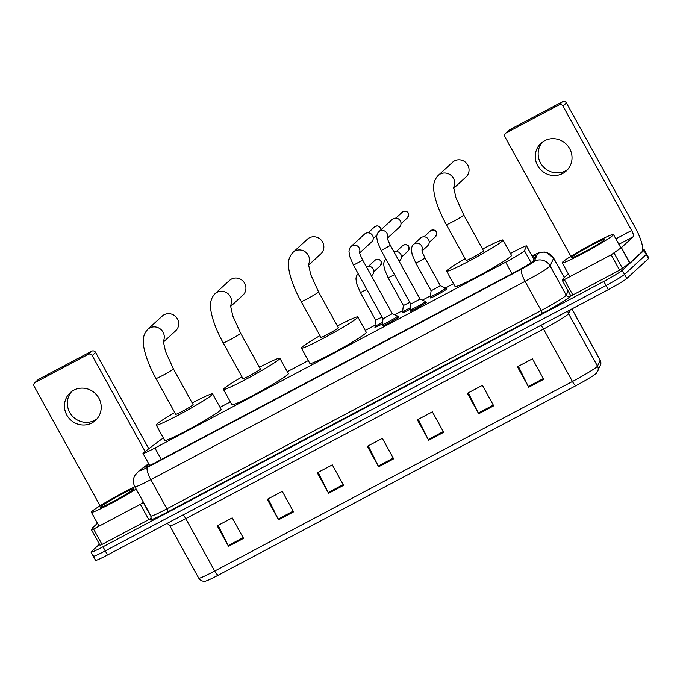 <?xml version="1.0" encoding="UTF-8"?>
<svg xmlns="http://www.w3.org/2000/svg" width="683" height="683" viewBox="0 0 683 683"><rect width="100%" height="100%" fill="white"/><g stroke="black" fill="none" stroke-linecap="round" stroke-linejoin="round"><path stroke-width="1.02" d="M382.335 323.896A9.374 0.606 151.1 0 1 374.924 327.302A9.374 0.606 151.1 0 1 375.121 327.012A9.374 0.606 151.1 0 1 375.334 326.833M410.048 309.211A9.374 0.606 151.1 0 1 402.637 312.618A9.374 0.606 151.1 0 1 402.842 312.327A9.374 0.606 151.1 0 1 403.047 312.148M446.153 288.969A9.374 0.606 151.1 0 1 446.767 288.875A9.374 0.606 151.1 0 1 446.571 289.157A9.374 0.606 151.1 0 1 437.786 294.518A9.374 0.606 151.1 0 1 430.358 297.933A9.374 0.606 151.1 0 1 430.555 297.643A9.374 0.606 151.1 0 1 430.768 297.464M425.808 302.262A9.374 0.606 151.1 0 1 426.423 302.168A9.374 0.606 151.1 0 1 426.226 302.458A9.374 0.606 151.1 0 1 417.441 307.811A9.374 0.606 151.1 0 1 410.013 311.226A9.374 0.606 151.1 0 1 410.21 310.936A9.374 0.606 151.1 0 1 410.423 310.756M398.087 316.955A9.374 0.606 151.1 0 1 398.701 316.852A9.374 0.606 151.1 0 1 398.505 317.143A9.374 0.606 151.1 0 1 389.728 322.496A9.374 0.606 151.1 0 1 382.292 325.911A9.374 0.606 151.1 0 1 382.497 325.62A9.374 0.606 151.1 0 1 382.702 325.45M163.382 438.016A17.579 1.135 -28.9 0 0 160.377 440.057L144.181 452.18A17.579 1.135 -28.9 0 0 143.362 452.846A17.579 1.135 -28.9 0 0 142.986 453.384A17.579 1.135 -28.9 0 0 154.947 448.031L505.659 262.212A17.579 1.135 -28.9 0 0 524.459 250.695L526.542 246.051A17.579 1.135 -28.9 0 0 526.55 245.931A17.579 1.135 -28.9 0 0 514.589 251.284L510.44 253.478M453.495 283.658L445.35 287.97M430.401 295.893L422.435 300.11M402.68 310.577L394.714 314.795M374.967 325.262L365.251 330.41M308.298 360.59L287.295 371.714M230.342 401.886L220.054 407.341M148.843 464.005L146.452 465.789A17.579 1.135 -28.9 0 0 145.633 466.455A17.579 1.135 -28.9 0 0 145.257 467.001A17.579 1.135 -28.9 0 0 157.218 461.648L514.444 272.38A17.579 1.135 -28.9 0 0 533.244 260.855L535.643 255.519A17.579 1.135 -28.9 0 0 535.651 255.399A17.579 1.135 -28.9 0 0 532.356 256.449M642.601 250.294A17.579 1.135 151.1 0 1 644.334 249.893A17.579 1.135 151.1 0 1 643.949 250.43L622.247 270.34A17.579 1.135 151.1 0 1 603.815 281.439L102.988 546.793A17.579 1.135 151.1 0 1 91.027 552.146A17.579 1.135 151.1 0 1 91.402 551.599L99.436 544.231M644.334 249.893L646.588 253.982A17.579 1.135 151.1 0 1 646.212 254.528L624.51 274.438A17.579 1.135 151.1 0 1 606.077 285.528L105.25 550.891A17.579 1.135 151.1 0 1 93.289 556.235A17.579 1.135 151.1 0 1 93.665 555.697M93.289 556.235L95.552 560.333A17.579 1.135 151.1 0 0 107.504 554.98L608.331 289.626A17.579 1.135 151.1 0 0 626.772 278.527L648.474 258.618A17.579 1.135 151.1 0 0 648.85 258.08L646.588 253.982A17.579 1.135 151.1 0 1 646.212 254.528L624.51 274.438A17.579 1.135 151.1 0 1 606.077 285.528L105.25 550.891A17.579 1.135 151.1 0 1 93.289 556.235L91.027 552.146M543.736 379.304L532.433 358.831L517.424 366.788L528.727 387.252L543.736 379.304M518.337 366.301L528.343 386.535A4.687 1.204 62.1 0 0 528.727 387.252M493.698 405.813L482.403 385.34L467.394 393.297L478.689 413.761L493.698 405.813M468.299 392.81L478.313 413.044A4.687 1.204 62.1 0 0 478.689 413.761M443.668 432.322L432.365 411.849L417.356 419.806L428.659 440.279L443.668 432.322M418.269 419.319L428.284 439.553A4.687 1.204 62.1 0 0 428.659 440.279M243.541 538.358L232.237 517.885L217.228 525.842L228.523 546.315L243.541 538.358M218.142 525.355L228.148 545.589A4.687 1.204 62.1 0 0 228.523 546.315M293.57 511.849L282.267 491.376L267.258 499.333L278.562 519.806L293.57 511.849M268.171 498.846L278.177 519.08A4.687 1.204 62.1 0 0 278.562 519.806M343.6 485.34L332.305 464.867L317.288 472.824L328.591 493.297L343.6 485.34M318.201 472.337L328.216 492.571A4.687 1.204 62.1 0 0 328.591 493.297M393.639 458.831L382.335 438.358L367.326 446.315L378.63 466.788L393.639 458.831M368.239 445.828L378.245 466.062A4.687 1.204 62.1 0 0 378.63 466.788M600.374 365.405A5.857 5.823 -155.9 0 0 600.152 360.214A23.435 1.511 -28.9 0 0 600.161 360.061L600.374 365.405L596.242 373.405A19.218 1.238 151.1 0 1 575.965 385.656L218.227 575.197A19.218 1.238 151.1 0 1 205.703 581.054C205.711 581.139 201.809 582.386 198.744 578.177A23.435 1.511 -28.9 0 0 214.693 571.039A5.857 1.503 62.1 0 0 218.227 575.197M136.13 489.054A29.292 1.887 151.1 0 1 108.281 504.933A29.292 1.887 151.1 0 1 91.377 512.259A29.292 1.887 151.1 0 1 92 511.362A29.292 1.887 151.1 0 1 109.715 500.05A29.292 1.887 151.1 0 1 134.858 486.757M100.708 506.752A19.098 1.229 151.1 0 1 119.132 495.551A19.098 1.229 151.1 0 1 133.74 488.968A19.098 1.229 151.1 0 1 133.33 489.463A19.098 1.229 151.1 0 1 115.982 500.076A19.098 1.229 151.1 0 1 100.375 507.384A19.098 1.229 151.1 0 1 100.708 506.752M96.884 418.969A18.748 18.082 47.5 0 1 94.775 420.284A18.748 18.082 47.5 0 1 71.57 415.153A18.748 18.082 47.5 0 1 71.681 391.504M73.79 390.189A18.748 18.082 -132.5 0 0 70.161 392.759A18.748 18.082 -132.5 0 0 68.052 416.997A18.748 18.082 -132.5 0 0 91.872 422.948A18.748 18.082 -132.5 0 0 95.509 420.387A18.748 18.082 -132.5 0 0 97.609 396.14A18.748 18.082 -132.5 0 0 73.79 390.189M151.131 518.312L148.809 519.635L140.339 504.285L93.554 529.069L102.032 544.428L100.034 545.316L91.582 529.974L93.554 529.069M148.809 519.635L102.032 544.428M34.671 382.839L38.094 379.697A2.928 2.826 47.5 0 1 38.666 379.296L35.243 382.437A2.928 2.826 -132.5 0 0 34.15 386.322L100.094 505.779M91.701 351.199A2.928 2.826 47.5 0 1 95.611 352.428L92.188 355.57A2.928 2.826 -132.5 0 0 88.278 354.34L91.701 351.199L38.666 379.296M148.783 448.74L95.611 352.428M88.278 354.34L35.243 382.437M92.188 355.57L145.129 451.472M97.464 523.298L92.547 527.814L91.565 529.965L100.034 545.316M140.339 504.285L143.49 502.381M163.228 342.209L175.676 330.785A9.963 9.605 -132.5 0 0 164.133 314.743A9.963 9.605 -132.5 0 0 162.204 316.109L147.818 329.308A9.963 9.605 47.5 0 1 163.177 341.543M173.362 368.829A9.963 0.64 -28.9 0 1 173.149 369.136A9.963 0.64 -28.9 0 1 162.708 375.428A9.963 0.64 -28.9 0 1 155.929 378.459L175.702 414.282A9.963 0.64 -28.9 0 0 183.599 410.654A9.963 0.64 -28.9 0 0 192.93 404.968A9.963 0.64 -28.9 0 0 193.144 404.66L173.362 368.829L165.551 351.557L163.186 340.877M192.188 402.927A32.221 2.083 151.1 0 1 212.635 393.903A32.221 2.083 151.1 0 1 211.943 394.894A32.221 2.083 151.1 0 1 181.763 413.292A32.221 2.083 151.1 0 1 156.219 425.039A32.221 2.083 151.1 0 1 156.902 424.049A32.221 2.083 151.1 0 1 174.746 412.549M212.635 393.903L221.104 409.254A32.221 2.083 151.1 0 1 220.421 410.244A32.221 2.083 151.1 0 1 190.241 428.651A32.221 2.083 151.1 0 1 164.688 440.398L156.219 425.039M230.47 306.573L242.917 295.158A9.963 9.605 -132.5 0 0 231.383 279.116A9.963 9.605 -132.5 0 0 229.454 280.482L215.06 293.681A9.963 9.605 47.5 0 1 230.427 305.916M240.612 333.202A9.963 0.64 -28.9 0 1 240.399 333.509A9.963 0.64 -28.9 0 1 229.949 339.801A9.963 0.64 -28.9 0 1 223.17 342.832L242.952 378.655A9.963 0.64 -28.9 0 0 250.849 375.027A9.963 0.64 -28.9 0 0 260.172 369.332A9.963 0.64 -28.9 0 0 260.385 369.033L240.612 333.202L232.792 315.93L230.436 305.25M259.429 367.3A32.221 2.083 151.1 0 1 279.876 358.268A32.221 2.083 151.1 0 1 279.185 359.267A32.221 2.083 151.1 0 1 249.005 377.665A32.221 2.083 151.1 0 1 223.461 389.412A32.221 2.083 151.1 0 1 224.152 388.422A32.221 2.083 151.1 0 1 241.995 376.922M279.876 358.268L288.354 373.627A32.221 2.083 151.1 0 1 287.663 374.617A32.221 2.083 151.1 0 1 257.482 393.024A32.221 2.083 151.1 0 1 231.938 404.771L223.461 389.412M308.417 265.277L320.865 253.854A9.963 9.605 -132.5 0 0 309.331 237.821A9.963 9.605 -132.5 0 0 307.401 239.178L293.007 252.377A9.963 9.605 47.5 0 1 308.375 264.611M318.56 291.906A9.963 0.64 -28.9 0 1 318.346 292.204A9.963 0.64 -28.9 0 1 307.896 298.497A9.963 0.64 -28.9 0 1 301.126 301.527L320.899 337.351A9.963 0.64 -28.9 0 0 328.796 333.722A9.963 0.64 -28.9 0 0 338.128 328.036A9.963 0.64 -28.9 0 0 338.341 327.729L318.56 291.906L310.739 274.626L308.383 263.945M337.385 325.996A32.221 2.083 151.1 0 1 357.824 316.972A32.221 2.083 151.1 0 1 357.141 317.962A32.221 2.083 151.1 0 1 326.961 336.369A32.221 2.083 151.1 0 1 301.408 348.117A32.221 2.083 151.1 0 1 302.099 347.118A32.221 2.083 151.1 0 1 319.943 335.626M357.824 316.972L366.301 332.322A32.221 2.083 151.1 0 1 365.61 333.313A32.221 2.083 151.1 0 1 335.43 351.719A32.221 2.083 151.1 0 1 309.886 363.467L301.408 348.117M453.614 188.346L466.062 176.923A9.963 9.605 -132.5 0 0 454.528 160.889A9.963 9.605 -132.5 0 0 452.598 162.247L438.204 175.454A9.963 9.605 47.5 0 1 453.572 187.688M463.757 214.974A9.963 0.64 -28.9 0 1 463.544 215.282A9.963 0.64 -28.9 0 1 453.094 221.565A9.963 0.64 -28.9 0 1 446.315 224.596L466.096 260.428A9.963 0.64 -28.9 0 0 473.993 256.791A9.963 0.64 -28.9 0 0 483.316 251.105A9.963 0.64 -28.9 0 0 483.53 250.798L463.757 214.974L455.937 197.694L453.58 187.014M482.574 249.064A32.221 2.083 151.1 0 1 503.021 240.04A32.221 2.083 151.1 0 1 502.329 241.031A32.221 2.083 151.1 0 1 472.149 259.438A32.221 2.083 151.1 0 1 446.605 271.185A32.221 2.083 151.1 0 1 447.297 270.195A32.221 2.083 151.1 0 1 465.14 258.695M503.021 240.04L511.499 255.391A32.221 2.083 151.1 0 1 510.807 256.39A32.221 2.083 151.1 0 1 480.627 274.788A32.221 2.083 151.1 0 1 455.083 286.536L446.605 271.185M392.273 313.702L383.052 318.799L382.232 324.579A8.785 0.563 151.1 0 1 382.232 324.579L382.907 325.817M359.523 251.831C360.018 253 358.558 251.728 362.682 260.078L392.29 313.719L397.608 316.092A8.785 0.563 151.1 0 1 397.626 316.109A8.785 0.563 151.1 0 1 397.438 316.383A8.785 0.563 151.1 0 1 389.208 321.403A8.785 0.563 151.1 0 1 382.241 324.604M359.565 252.223A5.276 5.088 47.5 0 0 351.13 246.409L364.543 234.107A5.276 5.088 47.5 0 1 372.611 235.609A5.276 5.088 47.5 0 1 371.672 241.876L359.693 252.872M390.394 245.393L420.011 299.034L410.773 304.123L381.165 250.49L390.394 245.393C386.271 237.035 387.731 238.316 387.244 237.138M420.002 299.026L425.321 301.408A8.785 0.563 151.1 0 1 425.347 301.425A8.785 0.563 151.1 0 1 425.159 301.698A8.785 0.563 151.1 0 1 416.929 306.718A8.785 0.563 151.1 0 1 409.962 309.92A8.785 0.563 151.1 0 1 409.954 309.894L410.628 311.132M387.287 237.539A5.276 5.088 47.5 0 0 378.852 231.725L392.264 219.422A5.276 5.088 47.5 0 1 400.332 220.925A5.276 5.088 47.5 0 1 399.393 227.191L387.415 238.179M382.079 317.04L375.684 320.207L360.428 292.563L366.822 289.404M366.293 266.618A5.276 5.088 47.5 0 1 372.167 275.223L371.415 275.906M382.54 322.41A8.785 0.563 151.1 0 1 374.873 325.996A8.785 0.563 151.1 0 1 374.865 325.97L375.684 320.199M409.8 302.356L403.405 305.514L388.149 277.879L394.543 274.72M394.006 251.933A5.276 5.088 47.5 0 1 399.879 260.539L399.137 261.222M410.261 307.726A8.785 0.563 151.1 0 1 402.586 311.311A8.785 0.563 151.1 0 1 402.586 311.286L403.397 305.514M440.339 285.725L431.118 290.813L430.299 296.593A8.785 0.563 151.1 0 0 430.307 296.627L430.973 297.831M421.983 250.243A5.276 5.088 47.5 0 0 413.548 244.429L420.472 238.077A5.276 5.088 47.5 0 1 428.54 239.579A5.276 5.088 47.5 0 1 427.601 245.854L422.111 250.892M440.347 285.725L445.666 288.115A8.785 0.563 151.1 0 1 445.692 288.132A8.785 0.563 151.1 0 1 445.504 288.405A8.785 0.563 151.1 0 1 437.274 293.425A8.785 0.563 151.1 0 1 430.307 296.627M567.693 169.521A18.748 18.082 47.5 0 1 565.584 170.835A18.748 18.082 47.5 0 1 542.379 165.704A18.748 18.082 47.5 0 1 542.49 142.055M544.599 140.741A18.748 18.082 -132.5 0 0 540.97 143.302A18.748 18.082 -132.5 0 0 538.861 167.548A18.748 18.082 -132.5 0 0 562.681 173.499A18.748 18.082 -132.5 0 0 566.318 170.929A18.748 18.082 -132.5 0 0 568.418 146.683A18.748 18.082 -132.5 0 0 544.599 140.741M611.148 254.827L621.393 247.613L629.871 262.964L619.618 270.186L611.148 254.827L564.363 279.62L572.841 294.971L570.843 295.867L562.365 280.508L564.363 279.62M619.618 270.186L572.841 294.971M629.871 262.964L641.807 252.01A23.435 6.01 62.1 0 0 635.079 227.345L566.42 102.979L562.997 106.121L631.647 230.487A5.857 1.503 -117.9 0 1 633.337 236.659L621.393 247.613M505.48 133.39L508.903 130.248A2.928 2.826 47.5 0 1 509.475 129.847L506.043 132.989A2.928 2.826 -132.5 0 0 504.959 136.873L570.903 256.321M562.997 106.121A2.928 2.826 -132.5 0 0 559.078 104.892L562.51 101.741L509.475 129.847M562.51 101.741A2.928 2.826 47.5 0 1 566.42 102.979M559.078 104.892L506.043 132.989M568.273 273.849L563.355 278.365L562.374 280.491L570.843 295.867M612.839 235.396A29.292 1.887 151.1 0 1 585.408 252.129A29.292 1.887 151.1 0 1 562.186 262.81A29.292 1.887 151.1 0 1 562.809 261.905A29.292 1.887 151.1 0 1 590.249 245.18A29.292 1.887 151.1 0 1 613.471 234.5A29.292 1.887 151.1 0 1 612.839 235.396M571.517 257.295A19.098 1.229 151.1 0 1 589.941 246.093A19.098 1.229 151.1 0 1 604.549 239.511A19.098 1.229 151.1 0 1 604.139 240.015A19.098 1.229 151.1 0 1 586.791 250.627A19.098 1.229 151.1 0 1 571.176 257.935A19.098 1.229 151.1 0 1 571.517 257.295M161.273 459.497L154.947 448.031M533.901 259.395L526.542 246.051M531.067 262.656L524.459 250.695M511.985 273.678L505.659 262.212M148.715 463.757L140.28 470.075A11.713 0.76 -28.9 0 0 139.733 470.519A11.713 0.76 -28.9 0 0 147.451 467.309L521.692 269.025A11.713 0.76 -28.9 0 0 533.986 261.623A11.713 0.76 -28.9 0 0 534.234 261.341L537.717 253.564A11.713 0.76 -28.9 0 0 532.031 255.869M564.337 277.46L553.631 258.063A23.435 1.511 151.1 0 1 553.614 258.217L550.131 265.994A23.435 1.511 151.1 0 1 549.644 266.558A23.435 1.511 151.1 0 1 525.065 281.353L150.815 479.645A23.435 1.511 151.1 0 1 134.875 486.774L150.977 515.947A23.435 1.511 -28.9 0 0 166.925 508.818L541.167 310.526A23.435 1.511 -28.9 0 0 565.746 295.73A23.435 1.511 -28.9 0 0 566.241 295.167L568.128 290.941M570.612 295.44L570.211 296.328A26.364 1.699 151.1 0 1 542.012 313.608L167.762 511.9A2.928 0.751 62.1 0 0 166.925 508.818L150.815 479.645A11.713 3.005 -117.9 0 1 147.451 467.309M570.211 296.328A2.928 2.911 24.1 0 1 566.241 295.167L550.131 265.994A11.713 11.654 -155.9 0 0 534.234 261.341M167.762 511.9A26.364 1.699 151.1 0 1 150.388 519.114A26.364 1.699 151.1 0 1 150.986 518.602M102.988 546.793L107.504 554.98M603.815 281.439L608.331 289.626M622.247 270.34L626.772 278.527M643.949 250.43L648.474 258.618M521.692 269.025A11.713 3.005 -117.9 0 0 525.065 281.353L541.167 310.526A2.928 0.751 62.1 0 1 542.012 313.608M537.717 253.564A11.713 11.654 -155.9 0 1 553.614 258.217L564.278 277.52M140.28 470.075A11.713 10.604 -126.8 0 0 138.905 470.929L148.646 463.637M146.913 466.626L146.452 465.789M540.782 325.415A5.857 1.503 -117.9 0 1 543.497 329.086L185.767 518.628A23.435 1.511 151.1 0 1 169.819 525.765L198.744 578.177M597.719 371.321A5.857 5.823 -155.9 0 0 597.497 366.139L568.572 313.728A23.435 1.511 151.1 0 1 568.077 314.291A23.435 1.511 151.1 0 1 543.497 329.086L572.431 381.498A23.435 1.511 -28.9 0 0 597.497 366.139L600.152 360.214L571.85 308.955M575.965 385.656A5.857 1.503 -117.9 0 1 572.431 381.498L214.693 571.039L185.767 518.628A5.857 1.503 -117.9 0 0 183.053 514.956M570.348 309.749L568.572 313.728A5.857 5.823 24.1 0 1 567.846 311.081M393.237 458.114L378.245 466.062M343.207 484.623L328.216 492.571M293.178 511.132L278.177 519.08M243.139 537.641L228.148 545.589M443.276 431.605L428.284 439.553M493.305 405.096L478.313 413.044M543.335 378.587L528.343 386.535M143.268 502.543L151.319 517.125M375.462 226.286A3.808 0.973 62.1 0 0 375.394 226.312L374.6 226.867A3.808 3.671 47.5 0 1 380.909 229.838M380.986 229.77L380.226 227.396L379.219 226.457L377.708 225.902L375.394 226.312A3.808 0.973 62.1 0 0 375.343 226.346M362.682 260.078L353.452 265.175L349.739 256.484L348.987 251.609C349.133 249.338 349.85 247.613 351.13 246.409M407.469 217.792C409.604 212.925 408.144 210.868 403.115 211.628L402.321 212.182A3.808 3.671 47.5 0 1 407.896 212.865A3.808 3.671 47.5 0 1 407.469 217.792L400.989 223.734M375.957 259.625A3.808 0.973 62.1 0 0 375.889 259.651L375.095 260.214A3.808 3.671 47.5 0 1 380.67 260.897A3.808 3.671 47.5 0 1 380.243 265.824L373.763 271.766M380.243 265.824C382.378 260.957 380.926 258.9 375.889 259.651A3.808 0.973 62.1 0 0 375.838 259.694M358.114 273.798A5.276 5.088 47.5 0 1 358.182 273.746L358.114 273.798C356.825 275.001 356.108 276.735 355.963 278.997L356.722 283.872L360.428 292.563M403.679 244.941A3.808 0.973 62.1 0 0 403.602 244.966L402.816 245.521A3.808 3.671 47.5 0 1 408.391 246.213A3.808 3.671 47.5 0 1 407.964 251.139L401.484 257.081M407.964 251.139C410.09 246.264 408.639 244.215 403.602 244.966A3.808 0.973 62.1 0 0 403.551 245.001M385.835 259.113A5.276 5.088 47.5 0 1 385.895 259.062L385.835 259.113C384.546 260.317 383.829 262.05 383.684 264.312L384.444 269.187L388.149 277.879M435.677 236.455C437.812 231.58 436.36 229.522 431.323 230.282L430.529 230.837A3.808 3.671 47.5 0 1 436.113 231.528A3.808 3.671 47.5 0 1 435.677 236.455L429.206 242.397M421.94 249.841C422.435 251.02 420.976 249.747 425.099 258.097L415.87 263.194L412.156 254.503L411.405 249.628C411.55 247.357 412.267 245.624 413.548 244.429M631.647 230.487L615.87 238.854M633.337 236.659L618.883 244.309M629.726 263.075L621.257 247.724M614.077 253.094L622.555 268.445M149.645 465.447L142.986 453.384M533.935 259.318L526.55 245.931M138.905 470.929L134.782 475.556L134.005 477.374C132.989 480.627 133.279 483.76 134.875 486.774M150.96 518.713L150.977 515.947M553.631 258.063L546.195 252.326L544.24 252.01L538.904 252.727L532.014 255.843M600.161 360.061L571.927 308.912M167.224 523.34L169.819 525.765M91.377 512.259L99.044 526.158M155.929 378.459C149.457 366.643 145.377 355.988 143.695 346.486C143.131 342.209 142.021 335.49 147.818 329.308M223.17 342.832C216.699 331.016 212.626 320.361 210.945 310.859C210.373 306.582 209.263 299.863 215.06 293.681M301.126 301.527C294.646 289.72 290.574 279.057 288.892 269.554C288.32 265.277 287.21 258.558 293.007 252.377M446.315 224.596C439.843 212.789 435.771 202.125 434.089 192.623C433.517 188.354 432.407 181.627 438.204 175.454M383.061 318.816L353.452 265.175M376.931 235.072L373.277 238.427M397.626 316.109L398.291 317.322M374.6 226.867L368.128 232.809M378.852 231.725C377.562 232.92 376.845 234.653 376.7 236.924L377.46 241.799L381.165 250.49M410.773 304.123L409.954 309.894M425.347 301.425L426.013 302.637M402.321 212.182L395.841 218.125M374.873 325.996L375.539 327.208M375.095 260.214L368.615 266.157M402.586 311.311L403.252 312.515M402.816 245.521L396.336 251.464M431.127 290.83L415.87 263.194M440.356 285.733L425.099 258.097M445.692 288.132L446.358 289.336M430.529 230.837L424.058 236.779M562.186 262.81L569.853 276.709M613.471 234.5L620.915 247.98"/></g></svg>
